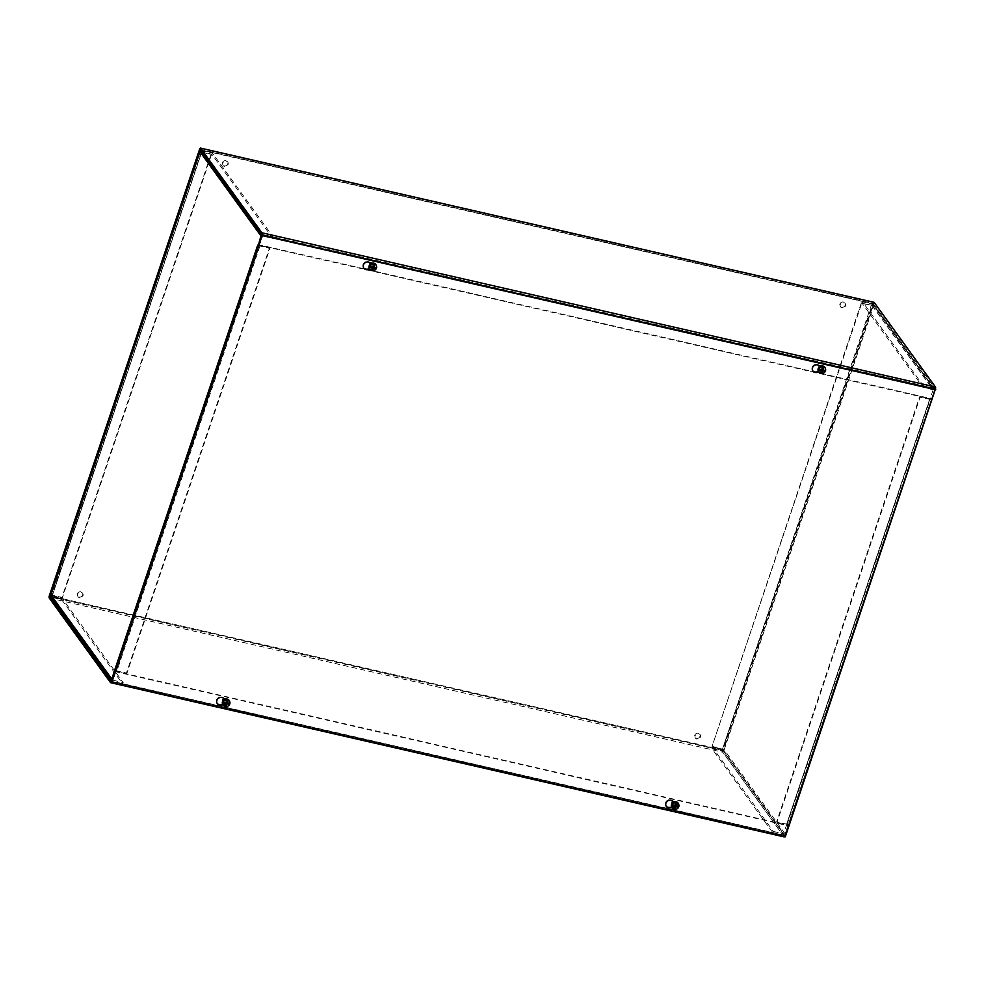 <?xml version="1.0" encoding="UTF-8"?>
<svg xmlns="http://www.w3.org/2000/svg" width="985" height="985" viewBox="0 0 985 985"><rect width="100%" height="100%" fill="white"/><g stroke="black" fill="none" stroke-linecap="round" stroke-linejoin="round"><path stroke-width="0.74" stroke-dasharray="4.92 3.69" d="M224.211 165.923A2.869 2.586 144.1 0 0 227.424 161.614A2.869 2.586 144.1 0 0 222.77 164.987A2.869 2.586 144.1 0 0 224.211 165.923M224.592 166.44A2.869 2.586 -35.9 0 1 223.964 161.725A2.869 2.586 -35.9 0 1 227.67 165.258A2.869 2.586 -35.9 0 1 224.592 166.44M841.646 307.283A2.869 2.586 144.1 0 0 844.847 302.986A2.869 2.586 144.1 0 0 840.193 306.347A2.869 2.586 144.1 0 0 841.646 307.283M842.015 307.812A2.869 2.586 -35.9 0 1 841.387 303.097A2.869 2.586 -35.9 0 1 845.093 306.618A2.869 2.586 -35.9 0 1 842.015 307.812M80.869 591.862A2.869 2.586 144.1 0 0 77.667 596.171A2.869 2.586 144.1 0 0 82.309 592.798A2.869 2.586 144.1 0 0 80.869 591.862M81.25 592.391A2.869 2.586 -35.9 0 1 81.89 597.107A2.869 2.586 -35.9 0 1 78.172 593.586A2.869 2.586 -35.9 0 1 81.25 592.391M698.291 733.234A2.869 2.586 144.1 0 0 695.09 737.531A2.869 2.586 144.1 0 0 699.732 734.17A2.869 2.586 144.1 0 0 698.291 733.234M698.673 733.763A2.869 2.586 -35.9 0 1 699.313 738.479A2.869 2.586 -35.9 0 1 695.595 734.945A2.869 2.586 -35.9 0 1 698.673 733.763M226.119 700.347A1.748 1.576 -35.9 0 1 226.501 703.216A1.748 1.576 -35.9 0 1 224.248 701.074A1.748 1.576 -35.9 0 1 226.119 700.347M225.737 699.818A1.748 1.576 144.1 0 0 223.792 702.428A1.748 1.576 144.1 0 0 226.612 700.384A1.748 1.576 144.1 0 0 225.737 699.818M371.727 267.686A1.748 1.576 -35.9 0 1 371.333 264.817A1.748 1.576 -35.9 0 1 373.598 266.96A1.748 1.576 -35.9 0 1 371.727 267.686M371.345 267.169A1.748 1.576 144.1 0 0 373.29 264.546A1.748 1.576 144.1 0 0 370.471 266.59A1.748 1.576 144.1 0 0 371.345 267.169M675.156 803.157A1.748 1.576 -35.9 0 1 675.538 806.025A1.748 1.576 -35.9 0 1 673.284 803.883A1.748 1.576 -35.9 0 1 675.156 803.157M674.774 802.627A1.748 1.576 144.1 0 0 672.829 805.25A1.748 1.576 144.1 0 0 675.648 803.206A1.748 1.576 144.1 0 0 674.774 802.627M820.764 370.508A1.748 1.576 -35.9 0 1 820.37 367.639A1.748 1.576 -35.9 0 1 822.635 369.781A1.748 1.576 -35.9 0 1 820.764 370.508M820.382 369.978A1.748 1.576 144.1 0 0 822.327 367.356A1.748 1.576 144.1 0 0 819.508 369.412A1.748 1.576 144.1 0 0 820.382 369.978M111.367 682.051L784.922 836.277L935.368 389.223A1.822 0.616 102.9 0 1 935.344 389.297L931.982 399.27L258.427 245.056M258.058 244.526L931.601 398.74L934.974 388.373L873.535 303.971L723.273 750.853L50.814 596.885M115.023 671.167L788.062 825.27L785.094 835.772A1.822 0.616 102.9 0 1 784.651 836.659M788.062 825.27L784.528 835.428L723.273 750.853M114.888 671.573L788.443 825.799M110.517 682.58L784.06 836.807L722.805 752.232A1.822 0.616 102.9 0 1 722.904 749.917L873.153 303.454A1.822 0.616 102.9 0 1 873.843 302.346M788.222 824.445L776.993 822.401L920.052 397.312L931.342 399.553L788.308 824.556L786.843 824.125L788.222 824.445L786.843 824.125L929.902 399.036L931.367 399.454L934.494 390.146A1.822 1.65 144.1 0 0 933.386 388.102L923.364 385.8L862.441 301.693L873.363 304.562L934.297 388.693M929.692 399.085L786.633 824.174L776.611 821.872L919.67 396.783L931.367 399.454M786.633 824.174L929.914 399.073L931.281 399.344M933.386 388.102L872.451 303.983L872.156 305.67L873.535 305.99L861.727 303.318L712.093 746.273L724.209 749.708L722.497 749.092L871.996 305.362L861.974 303.072L922.908 387.179L933.115 389.838L872.156 305.67L722.83 749.388L712.45 747.369L773.385 831.475L772.917 832.854L782.927 835.157A1.822 1.65 144.1 0 0 785.168 833.864L788.308 824.556M933.115 389.838L929.975 399.147M786.916 824.236L783.395 833.778L722.473 749.659L722.005 751.038L711.983 748.748L772.917 832.854M785.168 833.864L724.209 749.708L722.005 751.038L782.927 835.157M773.385 831.475L783.395 833.778M712.45 747.369L711.983 748.748M861.727 303.318L871.356 305.091L722.497 749.092L712.475 746.802M861.346 302.801L712.093 746.273M872.451 303.983L934.494 390.146M861.974 303.072L862.441 301.693M922.908 387.179L923.364 385.8M258.267 245.548L269.89 248.442L126.831 673.531L115.208 670.637M116.427 670.711L259.486 245.622L269.508 247.924L126.449 673.014L114.777 670.342M259.486 245.622L257.725 245.13M116.058 670.539L259.117 245.45L257.738 245.13M258.329 245.363L259.117 245.45M113.004 679.958L52.045 595.802L62.289 598.498L123.211 682.617L113.041 680.216L116.131 670.65M259.19 245.56L262.724 236.018L201.79 151.912L211.812 154.202L272.734 238.321L262.724 236.018M200.965 150.693L212.268 152.823L273.202 236.942L263.18 234.639A1.822 1.65 144.1 0 0 260.939 235.932M272.734 238.321L273.202 236.942M52.291 595.642L62.314 597.932L211.553 154.46L199.98 151.776L201.543 152.17L52.291 595.642L50.654 595.482L52.291 595.642L202.257 150.533L263.18 234.639M211.812 154.202L212.268 152.823M262.33 236.252L201.371 152.084L211.553 154.46M201.543 152.17L51.909 595.112L61.932 597.402L211.172 153.931M111.613 679.65A1.822 1.65 144.1 0 0 112.733 681.694L122.743 683.996L61.821 599.877L50.875 596.972M52.045 595.802L51.811 597.587L112.733 681.694M62.289 598.498L61.821 599.877M123.211 682.617L122.743 683.996M222.733 704.472L225.479 704.324A2.549 2.302 144.1 0 0 226.981 699.855L222.598 697.343A4.137 3.731 144.1 0 0 217.18 703.413M225.122 699.091L227.363 700.372A2.549 2.302 -35.9 0 1 225.861 704.854L223.127 704.989M369.707 269.04L372.01 268.905A2.549 2.302 144.1 0 0 373.512 264.436L369.129 261.936A4.137 3.731 144.1 0 0 363.711 268.006M371.271 263.463L373.894 264.965A2.549 2.302 -35.9 0 1 372.392 269.434L370.225 269.558M671.77 807.281L674.516 807.134A2.549 2.302 144.1 0 0 676.018 802.664L671.635 800.152A4.137 3.731 144.1 0 0 666.217 806.235M674.159 801.901L676.399 803.194A2.549 2.302 -35.9 0 1 674.897 807.663L672.164 807.811M818.732 371.85L821.047 371.727A2.549 2.302 144.1 0 0 822.549 367.245L818.166 364.745A4.137 3.731 144.1 0 0 812.748 370.816M820.308 366.272L822.931 367.774A2.549 2.302 -35.9 0 1 821.428 372.256L819.261 372.367M822.561 368.144L820.443 369.412A2.167 1.958 -35.9 0 1 820.443 369.412L820.271 369.387M822.204 367.774L822.13 368.365A1.539 1.391 144.1 0 1 822.512 368.427M822.623 366.346L822.216 367.664M825.073 367.75A3.805 3.435 -35.9 0 1 819.015 372.145M821.133 372.318L820.345 373.056M820.567 369.609L821.207 371.123A1.539 1.391 144.1 0 0 821.625 371.246M822.081 367.947A1.933 1.748 -35.9 0 1 818.498 368.193A1.933 1.748 -35.9 0 1 821.872 366.408A1.933 1.748 -35.9 0 1 822.081 367.947M821.219 367.11A1.613 1.453 144.1 0 0 818.892 365.595A1.613 1.453 144.1 0 0 819.705 368.279A1.613 1.453 144.1 0 0 821.219 367.11M823.448 369.843A1.933 1.748 -35.9 0 1 820.111 370.569A1.933 1.748 -35.9 0 1 823.251 368.304A1.933 1.748 -35.9 0 1 823.448 369.843M822.992 370.065A1.317 1.194 -35.9 0 0 823.103 369.695L824.568 370.372M821.995 368.415A1.317 1.194 -35.9 0 1 822.463 368.525L822.684 368.488M821.047 369.621L821.749 370.939M821.662 370.889L821.724 370.249M823.103 369.695L822.463 368.525M823.14 370.138L822.327 369.116M675.895 803.982L673.592 805.225M675.944 802.184L675.538 803.501M678.394 803.588A3.805 3.435 -35.9 0 1 672.336 807.983M674.466 808.168L673.666 808.894M673.888 805.447L674.528 806.961A1.539 1.391 144.1 0 0 674.959 807.084M675.402 803.797A1.933 1.748 -35.9 0 1 671.819 804.031A1.933 1.748 -35.9 0 1 675.193 802.246A1.933 1.748 -35.9 0 1 675.402 803.797M674.54 802.947A1.613 1.453 144.1 0 0 672.213 801.433A1.613 1.453 144.1 0 0 673.026 804.117A1.613 1.453 144.1 0 0 674.54 802.947M676.781 805.681A1.933 1.748 -35.9 0 1 673.432 806.419A1.933 1.748 -35.9 0 1 673.974 803.858A1.933 1.748 -35.9 0 1 676.781 805.681M676.313 805.902A1.317 1.194 -35.9 0 0 676.424 805.533L677.668 806.136A2.167 1.958 -35.9 0 1 677.668 806.173L677.902 806.21M675.328 804.253A1.317 1.194 -35.9 0 1 675.784 804.363L676.005 804.326M674.368 805.459L675.07 806.777M674.996 806.74L675.045 806.087M676.424 805.533L675.784 804.363M676.461 805.976L675.661 804.954M373.537 265.334L371.234 266.566M373.167 264.953L373.093 265.544A1.539 1.391 144.1 0 1 373.475 265.605M373.586 263.524L373.18 264.854M376.036 264.94A3.805 3.435 -35.9 0 1 369.978 269.324M372.108 269.508L371.308 270.247M371.53 266.8L372.17 268.314A1.539 1.391 144.1 0 0 372.589 268.425M373.044 265.137A1.933 1.748 -35.9 0 1 369.461 265.371A1.933 1.748 -35.9 0 1 372.835 263.598A1.933 1.748 -35.9 0 1 373.044 265.137M372.182 264.3A1.613 1.453 144.1 0 0 369.855 262.773A1.613 1.453 144.1 0 0 370.668 265.457A1.613 1.453 144.1 0 0 372.182 264.3M374.423 267.034A1.933 1.748 -35.9 0 1 371.074 267.76A1.933 1.748 -35.9 0 1 374.214 265.482A1.933 1.748 -35.9 0 1 374.423 267.034M373.955 267.255A1.317 1.194 -35.9 0 0 374.066 266.886L375.544 267.551M372.97 265.605A1.317 1.194 -35.9 0 1 373.426 265.704L373.647 265.679M372.01 266.8L372.712 268.117M372.625 268.08L372.687 267.44M374.066 266.886L373.426 265.704M374.103 267.329L373.303 266.295M226.796 701.443A1.539 1.391 144.1 0 0 226.427 701.394L224.728 702.44A2.167 1.958 -35.9 0 1 224.728 702.44L224.568 702.404M226.907 699.375L226.501 700.692M229.357 700.778A3.805 3.435 -35.9 0 1 223.299 705.162M225.43 705.346L224.629 706.085M224.851 702.637L225.491 704.152A1.539 1.391 144.1 0 0 225.922 704.275M226.365 700.975A1.933 1.748 -35.9 0 1 222.782 701.221A1.933 1.748 -35.9 0 1 226.168 699.436A1.933 1.748 -35.9 0 1 226.365 700.975M225.516 700.138A1.613 1.453 144.1 0 0 223.176 698.624A1.613 1.453 144.1 0 0 223.989 701.308A1.613 1.453 144.1 0 0 225.516 700.138M227.744 702.871A1.933 1.748 -35.9 0 1 224.395 703.598A1.933 1.748 -35.9 0 1 227.535 701.332A1.933 1.748 -35.9 0 1 227.744 702.871M227.276 703.093A1.317 1.194 -35.9 0 0 227.387 702.724L228.631 703.327A2.167 1.958 -35.9 0 1 228.631 703.364L228.865 703.388M226.291 701.443A1.317 1.194 -35.9 0 1 226.747 701.542L226.969 701.517M225.331 702.65L226.045 703.967M225.959 703.918L226.008 703.278M227.387 702.724L226.747 701.542M227.424 703.167L226.624 702.145M935.344 389.297L261.788 235.083M261.407 234.553L934.962 388.767M934.974 388.373L261.431 234.147M111.539 681.546L785.094 835.772M784.713 835.243L111.157 681.029M111.034 681.214L784.528 835.428M200.164 149.572L873.72 303.799M199.61 149.227L873.153 303.454M873.535 303.971L200.361 149.843M49.25 598.006L722.805 752.232M722.904 749.917L49.348 595.703M50.617 596.43L723.286 750.447M787.015 824.691L930.074 399.602M724.209 749.708L873.535 305.99M722.83 749.388L783.789 833.544M871.996 305.362L932.918 389.469M259.868 246.151L116.809 671.241M52.267 596.208L113.201 680.315M822.192 369.634L821.786 368.846M821.822 369.843L821.158 369.203M675.513 805.471L675.107 804.683M675.144 805.681L674.479 805.041M373.155 266.812L372.749 266.036M372.786 267.034L372.121 266.393M226.476 702.662L226.07 701.874M226.107 702.871L225.442 702.231M784.553 835.44L110.997 681.226M200.14 149.56L873.695 303.774M931.342 399.553L788.283 824.642M872.144 305.449L933.078 389.58M201.346 152.084L52.045 595.74M111.342 680.45L111.81 681.103M52.094 596.085L113.041 680.216M818.239 367.306L818.498 368.193M820.727 365.509L821.478 366.026M823.251 368.304L821.872 366.408M820.111 370.569L818.732 368.685M671.561 803.144L671.819 804.031M674.048 801.347L674.811 801.864M676.572 804.142L675.193 802.246M673.432 806.419L672.066 804.523M369.203 264.497L369.461 265.371M371.69 262.7L372.453 263.217M374.214 265.482L372.835 263.598M371.074 267.76L369.707 265.864M222.524 700.335L222.782 701.221M225.011 698.537L225.774 699.054M227.535 701.332L226.168 699.436M224.395 703.598L223.029 701.714"/><path stroke-width="1.48" d="M873.843 302.346A1.822 0.616 102.9 0 1 874.027 302.309A1.822 0.616 102.9 0 1 874.188 302.42L935.442 386.994A1.822 0.616 102.9 0 1 935.368 389.223L785.304 836.807L111.748 682.58L262.195 235.526L935.75 389.752M261.788 235.083A1.822 0.616 -77.1 0 0 261.887 232.768L200.632 148.193A1.822 0.616 -77.1 0 0 200.472 148.082A1.822 0.616 -77.1 0 0 199.61 149.227L49.348 595.703A1.822 0.616 -77.1 0 0 49.25 598.006L110.517 682.58A1.822 0.616 -77.1 0 0 110.665 682.691A1.822 0.616 -77.1 0 0 111.539 681.546L114.888 671.573L110.973 681.201L49.73 596.233L199.992 149.757L261.431 234.147L258.427 245.056L261.788 235.083M115.208 670.637L114.666 670.219L257.725 245.13L258.267 245.548M114.666 670.219L111.613 679.65L50.617 595.26L199.918 151.604M200.965 150.693L199.98 151.776L201.162 151.641L199.98 151.776L260.939 235.932L258.329 245.363M51.811 597.587L50.654 595.482L51.909 595.112M223.127 704.989L220.541 705.137A4.137 3.731 -35.9 0 1 217.907 698.759A4.137 3.731 -35.9 0 1 222.979 697.872L225.122 699.091M217.18 703.413A4.137 3.731 144.1 0 0 220.16 704.607L222.733 704.472M370.225 269.558L367.073 269.718A4.137 3.731 -35.9 0 1 364.438 263.34A4.137 3.731 -35.9 0 1 369.51 262.453L371.271 263.463M363.711 268.006A4.137 3.731 144.1 0 0 366.691 269.2L369.707 269.04M672.164 807.811L669.578 807.946A4.137 3.731 -35.9 0 1 666.943 801.568A4.137 3.731 -35.9 0 1 672.016 800.682L674.159 801.901M666.217 806.235A4.137 3.731 144.1 0 0 669.197 807.417L671.77 807.281M819.261 372.367L816.109 372.539A4.137 3.731 -35.9 0 1 813.475 366.161A4.137 3.731 -35.9 0 1 818.547 365.275L820.308 366.272M812.748 370.816A4.137 3.731 144.1 0 0 815.728 372.01L818.732 371.85M935.368 389.223L262.195 235.526M261.813 234.996L111.748 682.58M820.591 369.473A1.317 1.194 -35.9 0 0 820.567 369.609L820 370.2A2.389 2.155 144.1 0 1 820.271 369.387A9.875 1.736 -161.4 0 0 821.822 369.843L822.192 369.634A9.875 2.462 102.5 0 0 822.561 368.193A9.887 2.709 -89.3 0 0 822.561 368.144A9.875 3.275 -78.6 0 0 822.844 366.752L822.623 366.346A3.706 3.349 -35.9 0 1 823.546 366.555L823.755 366.974A9.887 3.423 104.8 0 1 823.435 368.242A9.887 3.755 113.4 0 1 823.386 368.365L823.546 366.555M822.512 368.427A1.539 1.391 144.1 0 1 822.684 368.488L823.312 368.39M822.032 372.392A9.887 2.709 90.7 0 1 822.019 372.428A9.875 3.275 101.4 0 1 821.527 373.524L821.749 371.246L822.032 372.392A9.875 4.014 -80.6 0 0 822.512 371.111L822.881 370.902A9.875 3.3 22.3 0 0 824.297 371.173A2.389 2.155 144.1 0 0 824.568 370.372A9.875 1.958 -164.9 0 1 823.14 370.138L822.955 369.806A9.875 4.186 -76.7 0 0 823.386 368.365M823.14 370.138L822.327 369.116M823.755 366.974A3.632 3.275 -35.9 0 1 821.527 373.524M820 370.2A9.875 3.509 18.6 0 0 821.564 370.594L821.749 370.939A9.875 2.635 106.2 0 1 821.207 372.219A9.887 3.755 -66.6 0 1 821.133 372.318A9.887 3.423 -75.2 0 1 820.616 373.315A3.632 3.275 -35.9 0 1 822.844 366.752M821.047 369.621L821.749 370.939M819.655 372.724L819.015 372.145A3.805 3.435 -35.9 0 1 819.668 366.654A3.805 3.435 -35.9 0 1 825.073 367.75L825.43 368.538M821.625 371.246A1.539 1.391 144.1 0 0 821.749 371.246L822.352 369.892L824.297 371.173M820.567 369.609L821.342 370.163M673.912 805.324A1.317 1.194 -35.9 0 0 673.888 805.447L673.321 806.038A2.389 2.155 144.1 0 1 673.592 805.225A9.875 1.736 -161.4 0 0 675.144 805.681L675.513 805.471A9.875 2.462 102.5 0 0 675.882 804.043A9.887 2.709 -89.3 0 0 675.895 803.982A9.875 3.275 -78.6 0 0 676.166 802.603L675.944 802.184A3.706 3.349 -35.9 0 1 676.867 802.393L677.077 802.812A9.887 3.423 104.8 0 1 676.757 804.08A9.887 3.755 113.4 0 1 676.707 804.216L676.867 802.393M675.833 804.265A1.539 1.391 144.1 0 1 676.005 804.326L676.633 804.228M674.996 807.786L675.341 808.279A9.875 3.275 101.4 0 1 674.848 809.362L675.082 807.097L675.353 808.229A9.887 2.709 90.7 0 1 675.341 808.279A9.875 4.014 -80.6 0 0 675.833 806.949L676.202 806.74A9.875 3.3 22.3 0 0 677.618 807.023A2.389 2.155 144.1 0 0 677.902 806.21A9.875 1.958 -164.9 0 1 676.461 805.976L676.276 805.644A9.875 4.186 -76.7 0 0 676.707 804.216M676.461 805.976L675.661 804.954M677.077 802.812A3.632 3.275 -35.9 0 1 674.848 809.362M673.321 806.038A9.875 3.509 18.6 0 0 674.897 806.444L675.07 806.777A9.875 2.635 106.2 0 1 674.54 808.057A9.887 3.755 -66.6 0 1 674.466 808.168A9.887 3.423 -75.2 0 1 673.937 809.153A3.632 3.275 -35.9 0 1 676.166 802.603M674.368 805.459L675.07 806.777M672.977 808.562L672.336 807.983A3.805 3.435 -35.9 0 1 672.989 802.492A3.805 3.435 -35.9 0 1 678.394 803.588L678.751 804.376M674.959 807.084A1.539 1.391 144.1 0 0 675.082 807.097L675.673 805.73L677.618 807.023M675.587 805.237L676.338 805.927A1.317 1.194 -35.9 0 1 676.276 806.001M673.888 805.447L674.663 806.001M371.554 266.664A1.317 1.194 -35.9 0 0 371.53 266.8L370.963 267.378A2.389 2.155 144.1 0 1 371.234 266.566A9.875 1.736 -161.4 0 0 372.786 267.034L373.155 266.812A9.875 2.462 102.5 0 0 373.524 265.384A9.887 2.709 -89.3 0 0 373.537 265.334A9.875 3.275 -78.6 0 0 373.808 263.943L373.586 263.524A3.706 3.349 -35.9 0 1 374.509 263.746L374.719 264.152A9.887 3.423 104.8 0 1 374.398 265.421A9.887 3.755 113.4 0 1 374.349 265.556L374.509 263.746M373.475 265.605A1.539 1.391 144.1 0 1 373.647 265.679L374.275 265.581M372.995 269.57A9.887 2.709 90.7 0 1 372.983 269.619A9.875 3.275 101.4 0 1 372.49 270.715L372.712 268.437L372.995 269.57A9.875 4.014 -80.6 0 0 373.475 268.302L373.844 268.08A9.875 3.3 22.3 0 0 375.26 268.363A2.389 2.155 144.1 0 0 375.544 267.551A9.875 1.958 -164.9 0 1 374.103 267.329L373.918 266.997A9.875 4.186 -76.7 0 0 374.349 265.556M374.103 267.329L373.303 266.295M374.719 264.152A3.632 3.275 -35.9 0 1 372.49 270.715M370.963 267.378A9.875 3.509 18.6 0 0 372.539 267.785L372.712 268.117A9.875 2.635 106.2 0 1 372.17 269.397A9.887 3.755 -66.6 0 1 372.108 269.508A9.887 3.423 -75.2 0 1 371.579 270.506A3.632 3.275 -35.9 0 1 373.808 263.943M372.01 266.8L372.712 268.117M370.619 269.902L369.978 269.324A3.805 3.435 -35.9 0 1 370.631 263.845A3.805 3.435 -35.9 0 1 376.036 264.94L376.393 265.728M372.589 268.425A1.539 1.391 144.1 0 0 372.712 268.437L373.315 267.07L375.26 268.363M371.53 266.8L372.305 267.354M224.875 702.502A1.317 1.194 -35.9 0 0 224.851 702.637L224.284 703.216A2.389 2.155 144.1 0 1 224.568 702.404A9.875 1.736 -161.4 0 0 226.107 702.871L226.476 702.662A9.875 2.462 102.5 0 0 226.858 701.221A9.887 2.709 -89.3 0 0 226.858 701.172A9.875 3.275 -78.6 0 0 227.129 699.781L226.907 699.375A3.706 3.349 -35.9 0 1 227.83 699.584L228.04 699.99A9.887 3.423 104.8 0 1 227.72 701.271A9.887 3.755 113.4 0 1 227.67 701.394L227.83 699.584M226.796 701.443A1.539 1.391 144.1 0 1 226.969 701.517L227.597 701.418M225.959 704.977L226.304 705.457A9.875 3.275 101.4 0 1 225.824 706.553L226.045 704.275L226.316 705.42A9.887 2.709 90.7 0 1 226.304 705.457A9.875 4.014 -80.6 0 0 226.796 704.14L227.166 703.93A9.875 3.3 22.3 0 0 228.582 704.201A2.389 2.155 144.1 0 0 228.865 703.388A9.875 1.958 -164.9 0 1 227.424 703.167L227.239 702.834A9.875 4.186 -76.7 0 0 227.67 701.394M227.424 703.167L226.624 702.145M228.04 699.99A3.632 3.275 -35.9 0 1 225.824 706.553M224.284 703.216A9.875 3.509 18.6 0 0 225.861 703.622L226.045 703.967A9.875 2.635 106.2 0 1 225.503 705.235A9.887 3.755 -66.6 0 1 225.43 705.346A9.887 3.423 -75.2 0 1 224.9 706.343A3.632 3.275 -35.9 0 1 227.129 699.781M225.331 702.65L226.045 703.967M223.94 705.753L223.299 705.162A3.805 3.435 -35.9 0 1 223.952 699.682A3.805 3.435 -35.9 0 1 229.357 700.778L229.714 701.566M225.922 704.275A1.539 1.391 144.1 0 0 226.045 704.275L226.636 702.921L228.582 704.201M226.55 702.416L227.301 703.105A1.317 1.194 -35.9 0 1 227.239 703.179M224.851 702.637L225.627 703.192M261.887 232.768L935.442 386.994M50.814 596.885L49.718 596.627M874.188 302.42L200.632 148.193M49.73 596.233L50.617 596.43M199.98 151.776L50.654 595.482M824.346 370.335A2.167 1.958 -35.9 0 1 824.088 371.086M820.173 370.188A2.167 1.958 -35.9 0 1 820.431 369.424M822.512 371.111L821.724 370.249M822.881 370.902L822.352 369.892M677.668 806.173A2.167 1.958 -35.9 0 1 677.409 806.924M673.506 806.025A2.167 1.958 -35.9 0 1 673.752 805.274M675.833 806.949L675.045 806.087M676.202 806.74L675.673 805.73M375.31 267.526A2.167 1.958 -35.9 0 1 375.051 268.277M371.148 267.378A2.167 1.958 -35.9 0 1 371.394 266.615M373.475 268.302L372.687 267.44M373.844 268.08L373.315 267.07M228.631 703.364A2.167 1.958 -35.9 0 1 228.372 704.115M224.469 703.216A2.167 1.958 -35.9 0 1 224.715 702.453M226.796 704.14L226.008 703.278M227.166 703.93L226.636 702.921M784.22 836.918L110.665 682.691M200.472 148.082L874.027 302.309M50.875 596.972L111.342 680.45M821.749 370.742L821.318 369.769M823.017 370.077L822.253 369.387M675.07 806.58L674.639 805.607M372.712 267.932L372.281 266.96M373.98 267.267L373.216 266.578M226.033 703.77L225.602 702.797"/></g></svg>
